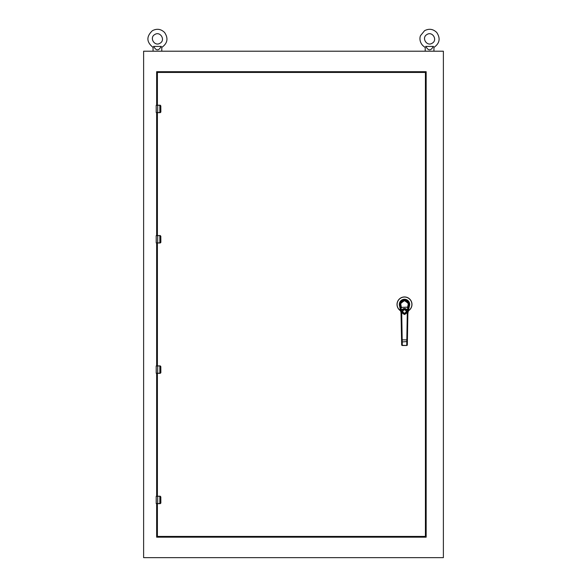<?xml version="1.0" encoding="UTF-8"?>
<svg xmlns="http://www.w3.org/2000/svg" width="587" height="587" viewBox="0 0 587 587"><rect width="100%" height="100%" fill="white"/><g stroke="black" fill="none" stroke-linecap="round" stroke-linejoin="round"><path stroke-width="0.88" d="M161.792 51.208L161.785 47.393C167.544 43.343 168.484 38.382 164.602 32.512C160.992 28.976 156.942 28.359 152.444 30.671C146.2 36.482 146.398 42.059 153.053 47.4L153.053 51.208M161.344 46.41C161.909 47.723 161.909 47.723 161.344 46.41C161.909 47.723 161.909 47.723 161.344 46.41C161.909 47.723 161.909 47.723 161.344 46.41L161.168 46.41C158.673 50.988 156.179 50.988 153.677 46.41L161.168 46.41M154.792 34.53C149.032 37.656 154.63 46.865 160.06 43.203C165.813 40.07 160.222 30.862 154.792 34.53C149.032 37.656 154.63 46.865 160.06 43.203C165.813 40.07 160.222 30.862 154.792 34.53M425.208 51.208L425.215 47.393C419.389 43.974 419.375 37.876 420.563 35.602L424.599 30.671C429.097 28.359 433.147 28.976 436.757 32.512C440.632 38.382 439.692 43.343 433.947 47.4L433.947 51.208M425.656 46.41C425.091 47.723 425.091 47.723 425.656 46.41C425.091 47.723 425.091 47.723 425.656 46.41C425.091 47.723 425.091 47.723 425.656 46.41L433.499 46.41C434.064 47.723 434.064 47.723 433.499 46.41M426.94 34.53C421.187 37.656 426.778 46.865 432.208 43.203C437.968 40.07 432.37 30.862 426.94 34.53C421.187 37.656 426.778 46.865 432.208 43.203C437.968 40.07 432.37 30.862 426.94 34.53M157.426 46.41L157.808 46.41M153.508 46.41C152.936 47.723 152.936 47.723 153.508 46.41C152.936 47.723 152.936 47.723 153.508 46.41L153.677 46.41M433.323 46.41C430.829 50.988 428.327 50.988 425.832 46.41M156.648 105.205L156.648 71.695L426.162 71.695L426.162 537.171L156.648 537.171L156.648 503.653M156.648 496.206L156.648 373.325M156.648 365.877L156.648 242.989M156.648 235.541L156.648 112.653M426.162 71.695L425.414 72.436L157.397 72.436L156.648 71.695M157.397 503.653L157.397 536.423L156.648 537.171M426.162 537.171L425.414 536.423L425.414 72.436M160.258 105.22A0.748 0.748 0 0 0 160.112 105.205L160.86 105.954L160.112 105.205L156.201 105.322L156.318 112.653L159.847 112.653L160.801 111.912L160.801 105.954L160.112 105.205M160.258 112.638A0.748 0.748 0 0 1 160.112 112.653L160.86 111.912L160.801 105.954M156.538 112.653L159.847 112.543L159.847 105.205M156.201 106.394L156.201 112.543L157.69 112.543L157.69 105.322L156.201 105.322L156.201 106.394L156.318 105.205M159.847 112.653L160.809 112.183M160.258 235.556A0.748 0.748 0 0 0 160.112 235.541L160.86 236.282L160.112 235.541L156.201 235.651L156.318 242.989L159.847 242.989L160.801 242.24L160.801 236.282L160.112 235.541M160.258 242.974A0.748 0.748 0 0 1 160.112 242.989L160.86 242.24L160.801 236.282M156.538 242.989L159.847 242.879L159.847 235.541M156.201 236.722L156.201 242.879L157.69 242.879L157.69 235.651L156.201 235.651L156.201 236.722L156.318 235.541M159.847 242.989L160.809 242.512M160.258 365.892A0.748 0.748 0 0 0 160.112 365.877L160.86 366.618L160.112 365.877L156.201 365.987L156.318 373.325L159.847 373.325L160.801 372.576L160.801 366.618L160.112 365.877M160.258 373.31A0.748 0.748 0 0 1 160.112 373.325L160.86 372.576L160.801 366.618M156.538 373.325L159.847 373.207L159.847 365.877M156.201 367.058L156.201 373.207L157.69 373.207L157.69 365.987L156.201 365.987L156.201 367.058L156.318 365.877M159.847 373.325L160.809 372.848M160.258 496.22A0.748 0.748 0 0 0 160.112 496.206L160.86 496.954L160.112 496.206L156.201 496.316L156.318 503.653L159.847 503.653L160.801 502.912L160.801 496.954L160.112 496.206M160.258 503.639A0.748 0.748 0 0 1 160.112 503.653L160.86 502.912L160.801 496.954M156.538 503.653L159.847 503.543L159.847 496.206M156.201 497.394L156.201 503.543L157.69 503.543L157.69 496.316L156.201 496.316L156.201 497.394L156.318 496.206M159.847 503.653L160.809 503.176M408.258 311.404L408.816 310.442M401.024 311.352L400.041 310.435A7.477 7.477 0 0 1 398.962 299.407A7.477 7.477 0 0 1 410.042 299.407A7.477 7.477 0 0 1 408.956 310.435L408.838 310.516M401.325 311.359L400.752 311.47L401.046 312.834M408.956 310.435L408.904 310.369A7.389 7.389 0 0 0 409.975 299.465A7.389 7.389 0 0 0 399.021 299.465A7.389 7.389 0 0 0 400.092 310.369L399.93 309.408L400.583 310.963L400.041 310.435A7.477 7.477 0 0 1 398.962 299.407A7.477 7.477 0 0 1 410.042 299.407A7.477 7.477 0 0 1 408.956 310.435M401.2 309.356L401.06 308.696M401.053 308.652L400.341 305.321L399.974 304.976L399.483 305.497L400.95 312.394L401.53 312.269L400.892 309.312L400.319 309.43M408.038 308.204L408.655 305.321L408.104 309.312L408.677 309.43L408.046 312.394L407.18 312.247L407.796 309.349M408.603 309.797L408.192 310.905M400.804 310.905L400.393 309.797M400.048 308.153L399.938 307.639M399.483 305.497C398.889 302.224 400.554 300.155 404.502 299.297C408.435 300.162 410.1 302.224 409.513 305.497L408.677 309.43M401.618 341.539L402.205 341.942L402.176 339.866L406.82 339.866L406.732 345.31L407.319 344.907L406.732 345.479L402.264 345.479L401.677 344.907L401.016 312.746M401.178 309.246L400.451 307.25L399.967 307.771M409.029 307.771L408.545 307.25L408.655 305.321M409.513 305.497L408.985 305.181M407.98 312.746L407.855 314.074A8.798 8.798 0 0 1 408.046 312.394A8.798 8.798 0 0 0 407.855 314.074L407.319 344.907A0.587 0.587 0 0 1 407.143 345.31A0.587 0.587 0 0 0 407.319 344.907A0.587 0.587 0 0 1 406.732 345.479A0.587 0.587 0 0 0 407.143 345.31A0.587 0.587 0 0 1 406.732 345.479L402.264 345.31L402.205 341.942L407.378 341.539M401.141 314.074A8.798 8.798 0 0 0 400.95 312.394A8.798 8.798 0 0 1 401.141 314.074L401.728 314.067L402.176 339.866L401.589 339.88L401.611 341.172M401.728 314.067L401.53 312.269L404.502 314.544L407.466 312.269L407.268 314.067L407.855 314.074M400.319 305.211L399.952 304.117C400.173 301.307 401.691 299.759 404.502 299.473C407.305 299.759 408.823 301.307 409.044 304.117L408.677 305.211M401.677 344.907L402.264 345.479L401.677 344.907A0.587 0.587 0 0 0 402.264 345.479A0.587 0.587 0 0 1 401.677 344.907A0.587 0.587 0 0 0 402.264 345.479M401.486 309.408L401.486 312.108M400.914 308.014L400.011 305.181M400.305 305.123L400.246 304.301C399.292 299.025 409.704 299.025 408.75 304.301L408.691 305.123M408.75 304.301L409.044 304.117C410.019 298.644 398.977 298.644 399.952 304.117L400.246 304.301M401.486 307.896L400.928 304.969C399.681 304.418 400.877 302.987 404.509 300.669C408.134 303.024 409.315 304.462 408.06 304.991L407.642 307.155L408.082 308.014M407.18 312.247C405.39 314.874 403.607 314.874 401.816 312.247M401.508 309.488L401.992 310.112L402.829 309.408L403.885 309.408C401.728 311.154 401.934 312.555 404.502 313.612C407.062 312.555 407.268 311.154 405.111 309.408L406.167 309.408L407.004 310.112L407.782 309.408M401.207 308.058L400.804 307.493M407.928 307.383L408.244 303.34C408.897 302.87 407.649 301.953 404.494 300.581C401.347 301.953 400.099 302.87 400.752 303.34L401.09 307.493M408.17 303.119L407.583 302.078M407.385 301.843L406.776 301.307M403.834 300.639L403.452 300.72M402.902 300.918L401.728 301.725M401.376 302.129L400.811 303.163M407.906 307.493L407.51 309.408M404.502 313.238C402.212 312.057 402.212 310.875 404.502 309.694C406.784 310.875 406.784 312.057 404.502 313.238M405.111 309.408L403.885 309.408M406.167 309.408L402.829 309.408M407.488 309.488L407.789 308.058M407.51 307.896L407.642 307.155L401.068 307.383M406.886 309.767L407.209 309.43L406.608 309.43C405.199 308.124 403.79 308.124 402.388 309.43L401.787 309.43L402.11 309.767M143.617 557.65L143.617 51.208L443.383 51.208L443.383 557.65L143.617 557.65M157.397 72.436L157.397 105.205M157.397 112.653L157.397 235.541M157.397 242.989L157.397 365.877M157.397 373.325L157.397 496.206M157.397 536.423L425.414 536.423M160.134 105.322L157.69 105.205M160.134 235.651L157.69 235.541M160.134 365.987L157.69 365.877M160.134 496.316L157.69 496.206M399.615 306.15A5.173 5.173 0 0 1 404.502 299.26A5.173 5.173 0 0 1 409.381 306.15M407.818 309.246L407.51 312.108M407.407 339.88L406.82 339.866L407.268 314.067M161.792 47.4C167.544 43.343 168.484 38.382 164.602 32.512C160.992 28.976 156.942 28.359 152.444 30.671C146.2 36.482 146.398 42.059 153.053 47.4M433.947 47.4C439.692 43.343 440.632 38.382 436.757 32.512C433.147 28.976 429.097 28.359 424.599 30.671L420.563 35.602C419.375 37.876 419.389 43.974 425.208 47.4M400.73 311.374L400.561 310.963M408.42 310.985L408.266 311.359M408.273 303.442L406.71 301.263L404.23 300.588L401.816 301.637L400.701 303.508"/></g></svg>
